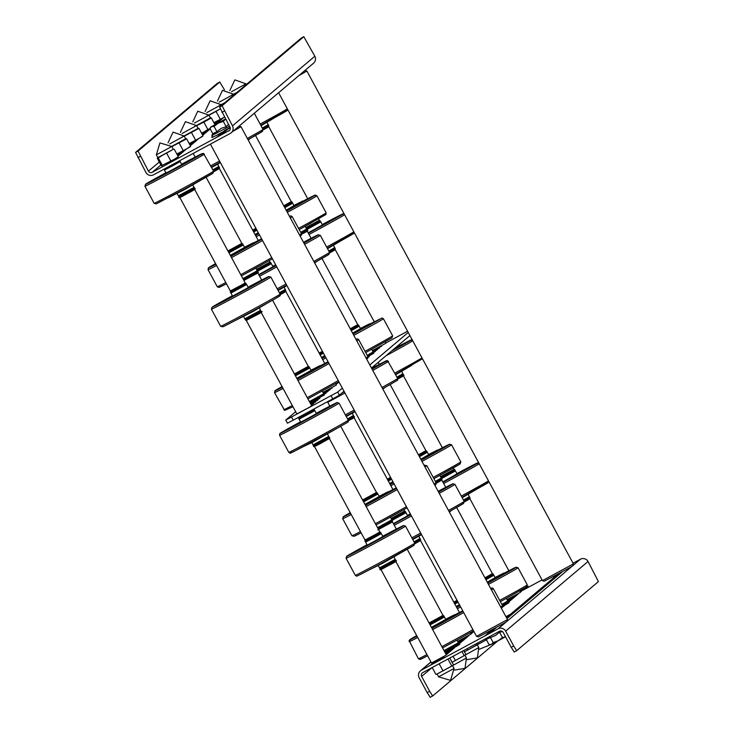 <?xml version="1.0" encoding="UTF-8"?>
<svg xmlns="http://www.w3.org/2000/svg" width="734" height="734" viewBox="0 0 734 734"><rect width="100%" height="100%" fill="white"/><g stroke="black" fill="none" stroke-linecap="round" stroke-linejoin="round"><path stroke-width="1.1" d="M216.989 136.863L222.411 133.836L216.989 136.863M215.961 137.735L221.374 134.707L215.961 137.735M214.071 122.973L223.43 117.853L214.025 122.881M214.209 123.229L222.402 118.725L214.144 123.101M214.346 123.486L221.365 119.596L214.273 123.34M214.484 123.734L220.338 120.468L214.401 123.578M214.612 123.973L219.31 121.33L214.53 123.817M214.741 124.211L218.282 122.202L214.658 124.064M214.869 124.45L217.255 123.073L214.796 124.312M216.218 123.945L214.934 124.569M201.712 133.414L210.163 128.845M210.117 128.753L201.667 133.322M201.859 133.671L210.043 129.166L201.786 133.551M201.997 133.927L209.016 130.037L201.914 133.781M202.125 134.175L207.979 130.909L202.043 134.019M202.263 134.414L206.951 131.771L202.171 134.258M202.391 134.652L205.924 132.643L202.309 134.505M202.511 134.891L204.896 133.515L202.437 134.753M202.639 135.12L203.868 134.386L202.584 135.01M189.354 143.855L198.712 138.735L189.317 143.763M189.5 144.112L197.685 139.607L189.436 143.992M189.638 144.369L196.657 140.478L189.555 144.222M189.776 144.616L195.629 141.35L189.684 144.46M189.904 144.855L194.602 142.222L189.812 144.699M190.033 145.093L193.565 143.084L189.95 144.947M190.161 145.332L192.537 143.956L190.088 145.194M190.28 145.561L191.51 144.827L190.225 145.451M177.004 154.296L186.363 149.176L176.958 154.204M177.142 154.553L185.326 150.048L177.077 154.434M177.279 154.81L184.298 150.92L177.206 154.663M177.417 155.058L183.271 151.791L177.325 154.902M177.545 155.296L182.243 152.663L177.463 155.14M177.674 155.544L181.215 153.525L177.591 155.388M177.802 155.773L180.179 154.397L177.729 155.636M177.922 156.003L179.151 155.269L177.867 155.892M168.591 162.654L174.004 159.617L168.591 162.654M167.554 163.526L172.976 160.489L167.554 163.526M166.526 164.388L171.94 161.361L166.526 164.388M218.026 136.001L223.439 132.964L218.026 136.001M219.053 135.129L224.466 132.092L219.053 135.129M220.081 134.258L225.494 131.23L220.081 134.258M221.108 133.386L226.531 130.358L221.108 133.386M222.136 132.515L227.558 129.487L222.136 132.515M224.2 130.78L229.614 127.744M229.742 130.248L152.241 172.306L160.902 164.985M228.861 130.991A2.817 2.808 -130.2 0 0 229.999 127.184L219.613 107.091L222.081 105.76L232.467 125.853A5.633 5.615 -130.2 0 1 230.201 133.469L153.58 174.784A5.633 5.615 -130.2 0 1 145.956 172.499L135.579 152.406L138.047 151.066L148.433 171.16A2.817 2.808 -130.2 0 0 152.241 172.306M222.081 105.76L303.803 36.7L314.84 56.243A5.633 5.615 49.8 0 1 313.537 63.207L231.164 132.817M219.613 107.091L301.335 38.03L303.803 36.7L301.325 38.04M224.439 89.768L219.76 82.015L138.047 151.066M219.76 82.015L217.301 83.337L135.579 152.406M436.381 661.655L430.968 664.683L436.381 661.655M437.409 660.784L431.996 663.82L437.409 660.784M438.446 659.912L433.023 662.949L438.446 659.912M444.079 656.636L434.17 661.995M446.144 654.535L447.3 653.976L446.199 654.636M446.006 654.278L448.327 653.104L446.079 654.407M445.868 654.022L449.364 652.232L445.951 654.178M445.74 653.783L450.392 651.361L445.822 653.939M445.602 653.535L451.419 650.498L445.694 653.691M445.474 653.297L452.447 649.627L445.556 653.444M445.354 653.067L453.474 648.755L445.419 653.196M445.226 652.847L454.511 647.883L445.281 652.93M450.795 649.471L445.382 652.508L450.795 649.471M458.943 643.865L459.658 643.534L458.979 643.947M458.796 643.608L460.686 642.663L458.86 643.727M458.567 643.406L461.714 641.791L458.741 643.498M458.282 643.241L462.75 640.92L458.42 643.369M458.245 642.938L463.778 640.057L458.236 643.149M458.264 642.617L464.805 639.186L458.346 642.773M458.135 642.388L465.833 638.314L458.209 642.525M458.016 642.158L466.861 637.442L458.071 642.268M457.897 641.947L467.897 636.571L457.924 641.993M468.787 635.754L458.878 641.112M470.861 633.653L472.017 633.093L470.907 633.754M470.714 633.396L473.045 632.222L470.788 633.525M470.586 633.139L473.88 631.423M473.907 631.469L470.659 633.295M470.448 632.891L473.733 631.148M473.797 631.258L470.531 633.057M471.815 631.846L473.595 630.891M473.669 631.029L470.402 632.809M502.717 606.706L503.937 606.119L502.68 606.862M502.753 606.357L504.964 605.247L502.744 606.532M508.368 602.1L509.084 601.77L508.405 602.183M508.222 601.834L510.112 600.898L508.286 601.963M507.992 601.632L511.139 600.027L508.167 601.733M501.845 604.385L507.763 601.036L512.176 599.155L507.845 601.596M507.671 601.174L513.204 598.283L507.662 601.385M507.689 600.852L514.231 597.412L507.772 601.008L506.332 598.348M507.561 600.623L515.259 596.549L507.634 600.761M507.442 600.394L516.286 595.678L507.497 600.495M507.322 600.183L517.323 594.806L507.35 600.219M518.213 593.98L508.304 599.339M520.287 591.888L521.443 591.329L520.333 591.989M553.041 576.768L562.336 571.758M556.188 575.529L561.602 572.502L556.188 575.529M555.161 576.401L560.574 573.373L555.161 576.401M554.133 577.273L559.547 574.245L554.133 577.273M553.097 578.144L558.519 575.117L553.097 578.144M552.069 579.016L557.491 575.979L552.069 579.016M551.041 579.888L556.455 576.851L551.041 579.888M550.014 580.75L555.427 577.722L550.014 580.75M548.986 581.622L554.399 578.594L548.986 581.622M547.949 582.493L553.372 579.465L547.949 582.493M546.922 583.365L552.335 580.337L546.922 583.365M545.894 584.236L551.307 581.2L545.894 584.236M544.867 585.108L550.28 582.071L544.867 585.108M543.83 585.98L549.252 582.943L543.83 585.98M542.802 586.842L548.215 583.814L542.802 586.842M541.775 587.714L547.188 584.686L541.775 587.714M540.747 588.585L546.16 585.558L540.747 588.585M539.71 589.457L545.133 586.429L539.71 589.457M538.683 590.329L544.105 587.292L538.683 590.329M537.655 591.2L543.068 588.163L537.655 591.2M536.627 592.063L542.041 589.035L536.627 592.063M535.6 592.934L541.013 589.907L535.6 592.934M534.563 593.806L539.985 590.778L534.563 593.806M533.535 594.678L538.949 591.65L533.535 594.678M532.508 595.549L537.921 592.512L532.508 595.549M531.48 596.421L536.893 593.384L531.48 596.421M530.443 597.283L535.866 594.256L530.443 597.283M529.416 598.155L534.829 595.127L529.416 598.155M528.388 599.027L533.801 595.999L528.388 599.027M527.361 599.898L532.774 596.87L527.361 599.898M526.333 600.77L531.746 597.733L526.333 600.77M525.296 601.641L530.719 598.605L525.296 601.641M524.269 602.504L529.682 599.476L524.269 602.504M523.241 603.376L528.654 600.348L523.241 603.376M522.213 604.247L527.627 601.219L522.213 604.247M521.177 605.119L526.599 602.091L521.177 605.119M520.149 605.99L525.562 602.953L520.149 605.99M519.121 606.862L524.535 603.825L519.121 606.862M518.094 607.724L523.507 604.697L518.094 607.724M517.057 608.596L522.48 605.568L517.057 608.596M516.03 609.468L521.452 606.44L516.03 609.468M515.002 610.339L520.415 607.312L515.002 610.339M513.974 611.211L519.388 608.174L513.974 611.211M512.947 612.083L518.36 609.046L512.947 612.083M511.91 612.954L517.332 609.917L511.91 612.954M510.882 613.817L516.296 610.789L510.882 613.817M505.965 616.744L515.268 611.661L505.919 616.661M506.102 617.01L514.24 612.532L506.038 616.881M506.24 617.266L513.213 613.404L506.157 617.111M506.377 617.514L512.176 614.266L506.286 617.349M506.506 617.753L511.148 615.138L506.423 617.597M506.634 617.991L510.121 616.01L506.552 617.844M506.763 618.23L509.093 616.881L506.689 618.092M506.882 618.45L508.066 617.753L506.827 618.349M487.147 632.46L496.441 627.451M490.294 631.222L495.707 628.194L490.294 631.222M489.257 632.093L494.679 629.066L489.257 632.093M488.229 632.965L493.643 629.928L488.229 632.965M487.202 633.837L492.615 630.8L487.202 633.837M486.174 634.699L491.587 631.671L486.174 634.699M485.137 635.571L490.56 632.543L485.137 635.571M430.996 662.05L421.417 670.142A5.633 5.615 -130.2 0 0 419.16 677.757L427.188 692.621L429.665 691.29L421.628 676.427A2.817 2.808 -130.2 0 1 422.756 672.619L499.386 631.304A2.817 2.808 -130.2 0 1 503.194 632.451L511.231 647.315L513.699 645.975L505.662 631.121A5.633 5.615 -130.2 0 0 498.047 628.827L506.001 622.102M421.417 670.142L498.047 628.827M572.905 565.565L580.42 559.216L573.025 563.207M542.041 579.906L520.177 591.696M580.42 559.216A5.633 5.615 49.8 0 1 588.044 561.501L598.421 581.594L516.708 650.654L514.231 651.985L511.231 647.315M513.699 645.975L516.699 650.654L514.231 651.985M429.665 691.29L432.665 695.97L430.197 697.3L427.188 692.621M430.197 697.3L432.665 695.97L497.56 641.121M304.738 70.638L306.895 71.014L298.756 75.703M573.401 563.905L572.832 565.813L569.189 567.969L544.344 581.209L542.435 580.64L573.401 563.895L306.895 71.014M225.632 119.101L210.768 127.037L225.549 118.963L210.768 127.037L210.089 128.156L211.594 126.67L209.933 128.413L212.814 133.735L216.915 131.689L214.034 126.367L211.594 126.67L209.933 128.413L212.814 133.735L216.915 131.689L221.118 128.386L216.915 131.689L214.034 126.367L211.594 126.67L218.282 123.147L214.034 126.367L218.282 123.147L223.31 121.367L226.191 126.688L221.118 128.386L226.191 126.688L228.457 124.34L226.191 126.688L223.31 121.367L218.282 123.147L225.512 119.165L223.31 121.367L225.632 119.101M502.506 631.616L499.56 632.24L495.367 635.552L486.165 639.296L489.046 644.626L491.496 644.314L505.515 636.754L502.441 637.562L499.56 632.24L495.367 635.552L486.165 639.296L489.046 644.626L491.496 644.314L493.165 642.571L490.284 637.24L493.165 642.571L498.193 640.782L505.414 636.809L502.441 637.562L498.193 640.782L493.165 642.571L491.496 644.314L498.193 640.782L502.441 637.562L499.56 632.24L502.506 631.616M490.67 644.7L489.651 644.672L490.67 644.7M239.091 126.138L241 126.707L232.852 131.386M507.497 619.597L506.928 621.496L503.285 623.661L478.449 636.901L476.54 636.332L507.497 619.588L241 126.707M267.011 122.44L268.561 125.294L262.625 128.661M268.213 124.716L262.295 128.055M275.608 117.165L261.029 125.716M268.561 125.294L268.772 126.771L263.194 129.955L268.745 126.789M305.894 227.641L319.354 220.273L318.611 218.897M334.915 248.312L329.116 251.634M320.657 221.943L306.729 229.595M320.327 221.338L306.573 228.898M334.585 247.707L328.786 251.028M342.099 240.137L327.52 248.688M322.437 224.943L308.152 232.852M401.672 371.487L403.214 374.34L397.277 377.698M402.865 373.753L396.956 377.092M410.26 366.202L395.69 374.753M400.672 377.441L403.406 375.826M440.547 476.687L454.007 469.32L453.263 467.943M372.386 350.613L385.845 343.246L385.102 341.87M468.164 494.459L469.705 497.313L463.769 500.671M440.895 477.311L454.777 469.705L455.447 470.934L441.382 478.641M455.098 470.356L441.235 477.944M469.356 496.725L463.448 500.065M476.751 489.174L462.181 497.725M457.099 473.99L442.804 481.889M467.549 499.982L469.898 498.808M507.038 599.66L520.498 592.292L519.755 590.916M485.596 579.08L493.496 574.667L492.376 573.667M502.175 604.99L507.699 601.458M485.926 579.695L493.844 575.254L493.496 574.667M487.275 582.181L495.156 577.676M505.35 573.483L487.679 582.934L504.377 573.566L504.047 572.942L495.065 577.502M487.339 582.31L504.047 572.942M456.649 507.488L492.413 573.63L484.917 577.832M435.354 481.403L441.29 478.045L441.501 478.687M419.105 456.108L427.023 451.667L427.243 452.309M419.435 456.722L427.326 452.282M420.784 459.209L428.665 454.704M420.848 459.337L437.556 449.97L428.573 454.529M435.684 482.018L441.611 478.651L441.951 479.274L436.024 482.642M438.859 450.511L421.188 459.961L437.886 450.593L437.556 449.97M367.183 355.339L373.101 351.999L371.679 349.301M350.944 330.043L358.862 325.602L357.715 324.63L350.265 328.786M351.274 330.649L359.192 326.208L358.843 325.621M352.614 333.144L360.504 328.639M367.514 355.944L373.45 352.586L373.101 351.999M370.698 324.446L353.026 333.897L369.725 324.52L369.386 323.905L360.403 328.456M352.687 333.273L369.386 323.905M307.151 231.1L301.601 234.265M390.158 384.515L425.922 450.658L418.426 454.86M284.453 207.071L292.371 202.63L292.673 203.235L284.783 207.676M300.692 232.366L306.628 228.999L306.931 229.614L301.023 232.972M286.122 210.172L294.013 205.667M304.206 201.474L286.535 210.924L303.234 201.547L302.894 200.933L293.912 205.483M286.196 210.3L302.894 200.933M255.496 135.469L291.26 201.621L283.774 205.814M454.484 603.366L457.777 601.632M454.805 603.972L458.108 602.238M456.576 607.238L459.86 605.486L456.576 607.247M456.245 606.623L459.521 604.871M456.153 606.467L459.447 604.733M457.099 600.384L453.796 602.1M387.992 480.394L391.286 478.66M388.314 480.999L391.617 479.265M389.662 483.495L392.956 481.761M390.084 484.266L393.369 482.513L390.084 484.275M389.754 483.651L393.029 481.899M319.822 354.32L323.116 352.595M320.152 354.926L323.446 353.201M321.923 358.201L325.199 356.449L321.923 358.201M321.584 357.577L324.868 355.825M321.501 357.421L324.795 355.696M322.437 351.338L319.143 353.063M390.607 477.412L387.304 479.128M253.331 231.348L256.625 229.623M253.661 231.953L256.955 230.228M255.01 234.449L258.304 232.724M258.717 233.476L255.432 235.229L258.707 233.476M255.093 234.605L258.377 232.852M255.955 228.366L252.652 230.091M429.766 624.249L444.088 616.413L444.419 617.019L430.096 624.854M444.024 650.618L458.355 642.782L458.649 643.397L444.354 651.223M431.445 627.35L445.731 619.45M455.924 615.248L431.867 628.13L454.952 615.331L454.621 614.707L445.639 619.267M431.528 627.506L454.621 614.707M429.427 623.616L443.749 615.78L442.951 615.431L429.087 622.982M392.378 521.911L378.533 529.489L392.139 522.03M377.533 527.645L391.846 519.837L390.415 517.14M363.275 501.276L377.579 493.459L376.267 492.523M363.605 501.882L377.817 494.074M364.954 504.377L379.239 496.478M365.037 504.533L388.13 491.734L379.148 496.294M377.863 528.251L392.075 520.452M365.376 505.148L388.46 492.358L388.13 491.734M295.114 375.202L309.418 367.395L308.289 366.394M309.372 401.581L323.694 393.745L323.997 394.351L309.702 402.186M295.435 375.808L309.766 367.973L309.418 367.395M296.793 378.304L311.078 370.404M320.272 366.248L297.206 379.083L320.299 366.284L319.96 365.67L310.977 370.22M296.875 378.46L319.96 365.67M272.562 300.215L308.326 366.358L294.426 373.945M257.726 272.864L253.881 275.094M340.732 426.28L376.496 492.422L362.596 500.01M228.623 252.23L242.926 244.422L241.798 243.422M242.881 278.608L257.184 270.791L255.762 268.103M243.211 279.214L257.533 271.378L257.184 270.791M228.944 252.835L243.275 245L242.926 244.422M230.302 255.331L244.587 247.431M254.781 243.238L230.715 256.111L253.808 243.312L253.469 242.697L244.486 247.248M230.384 255.487L253.469 242.697M206.07 177.243L241.835 243.385L227.935 250.973M250.89 138.047L248.202 140.029M317.382 261.02L314.693 263.001M385.552 387.093L382.854 389.066M452.043 510.066L449.346 512.038M217.594 164.205L219.136 167.068L213.199 170.426M218.787 166.48L212.869 169.82M220.411 162.645L211.603 167.48M216.98 169.737L219.319 168.554M256.469 269.406L269.928 262.047L269.185 260.671M285.489 290.086L279.691 293.398M271.231 263.708L257.304 271.369M270.901 263.102L257.148 270.663M285.159 289.471L279.36 292.793M286.902 285.618L278.094 290.453M273.011 266.717L258.726 274.617M352.247 413.251L353.788 416.105L347.852 419.472M353.449 415.517L347.531 418.866M355.072 411.682L346.264 416.527M348.43 420.756L353.981 417.6M391.13 518.452L404.59 511.084L403.838 509.708M322.96 392.378L336.42 385.02L335.677 383.643L338.943 381.854M418.738 536.224L420.279 539.077L414.343 542.444M391.47 519.085L405.351 511.47L406.021 512.708L391.956 520.406M405.673 512.121L391.809 519.709M419.94 538.49L414.022 541.839M421.564 534.655L412.756 539.499M407.673 515.754L393.378 523.654M414.921 543.738L420.472 540.573M457.621 641.424L471.081 634.057L470.329 632.68M192.877 185.087L194.418 187.95L186.675 192.29L178.692 196.455L177.151 193.593M179.692 160.709L180.16 161.572L172.417 165.921L164.434 170.077L163.948 169.187M179.812 160.985L164.132 169.471M194.079 187.363L178.39 195.84M201.465 179.812L185.142 189.308L168.031 197.896M181.812 164.627L166.077 173.132M179.839 197.428L194.611 189.436M179.802 197.464L230.357 290.967L241.403 285.122L245.22 282.929L194.666 189.427M260.772 310.968L245.184 319.428L243.642 316.565M246.514 284.59L231.063 293.004L230.595 292.444L246.303 283.966L246.624 284.553M260.451 310.363L244.881 318.813M267.956 302.784L253.01 311.537L234.522 320.868M248.303 287.6L232.568 296.105M327.529 434.133L329.08 436.987L326.254 438.638L313.345 445.492L311.803 442.639M314.473 410.031L314.822 410.618L311.996 412.26L299.087 419.123L298.417 417.885L314.152 409.379L314.473 410.031L298.784 418.508M328.731 436.4L313.051 444.887M336.126 428.858L312.528 442.253L302.683 446.942M316.464 413.664L300.738 422.169M314.491 446.474L329.263 438.482M314.455 446.511L365.009 540.004L374.771 534.866L379.873 531.966L329.318 438.473M246.33 320.4L261.102 312.409M246.294 320.437L296.848 413.939L308.152 407.948L311.711 405.902L261.157 312.4M395.543 559.969L379.836 568.465L379.515 567.859L395.222 559.381L395.543 559.969M380.964 533.003L381.313 533.59L372.23 538.655L365.578 542.096L364.908 540.857L380.643 532.352L380.964 533.003L365.275 541.481M394.02 557.106L395.222 559.381M402.617 551.83L383.451 562.859L369.174 569.914M382.955 536.637L367.229 545.142M380.983 569.446L395.754 561.455M380.946 569.483L431.5 662.976L444.024 656.315L446.364 654.939L395.809 561.446M372.578 350.971L381.616 346.164L372.643 351.091M372.835 351.439L379.561 347.907L372.918 351.595M373.092 351.916L377.496 349.641L373 352.182M373.147 352.531L375.441 351.384L373.358 352.595M368.083 357.174L369.266 356.605L368.092 357.302M335.86 383.974L338.374 382.708L335.933 384.121M323.153 392.745L332.19 387.928L323.217 392.855M323.41 393.204L330.135 389.671L323.492 393.36M323.666 393.69L328.07 391.406L323.575 393.947M323.722 394.305L326.015 393.149L323.933 394.36M310.372 403.425L319.841 398.369L310.427 403.526M310.62 403.883L317.776 400.113L310.702 404.039M310.877 404.361L315.721 401.847L310.968 404.526M311.143 404.856L313.657 403.59L311.225 405.003M407.581 331.236L385.726 343.026M295.646 411.728L285.765 420.087L337.686 392.084L342.347 388.148M291.545 417.086L293.224 420.178L332.768 398.856L331.098 395.764M369.808 364.936L408.242 332.456M337.686 392.084L339.356 395.176L344.017 391.24M371.487 368.028L409.921 335.557M339.356 395.176L332.768 398.856M293.224 420.178L287.444 423.179L285.792 420.077M231.999 94.98L236.917 92.466L231.981 94.943M233.687 94.392L236.476 92.713M464.466 651.838L477.586 644.626M477.687 643.002L478.137 643.828L477.449 644.727L464.273 651.948M478.137 643.828L477.449 644.727M475.861 643.984L476.384 644.966M467.604 649.774L467.044 648.737M452.116 662.279L465.237 655.067M463.75 650.517L465.787 654.269L465.09 655.178L451.915 662.389M465.787 654.269L465.09 655.178M461.925 651.508L464.035 655.407M455.245 660.215L453.107 656.26M436.482 674.289L452.933 665.454M449.814 658.031L453.428 664.71L452.731 665.619L436.923 674.096M453.428 664.71L452.731 665.619M447.979 659.022L451.676 665.848M442.886 670.656L439.171 663.775M435.858 674.335L432.188 667.536M219.64 105.421L224.558 102.907M224.54 102.925L219.383 105.586M221.329 104.834L224.118 103.155M207.291 115.862L220.264 108.962M213.97 122.78L224.127 117.293L213.924 122.688M220.273 108.971L207.025 116.027M208.979 115.284L219.769 109.247M216.2 111.669L220.191 119.046M210.392 117.899L194.666 126.468L210.41 117.935L208.906 115.146L197.767 111.219L192.748 121.908M196.62 125.725L203.841 122.11L207.832 129.487L203.758 132.083L210.071 128.67M203.841 122.11L211.355 117.935L210.676 117.779M201.611 133.221L203.758 132.083L201.566 133.138M210.034 128.606L207.832 129.487M211.355 117.935L214.97 124.633M182.573 136.744L198.345 128.211L182.307 136.909M189.253 143.662L199.409 138.185L189.207 143.58M184.262 136.166L198.997 128.377L198.318 128.221M191.482 132.551L195.473 139.937M198.997 128.377L202.988 135.762L199.409 138.185L202.795 136.194M202.676 136.267L202.988 135.762L202.676 136.267M170.215 147.195L185.702 138.818L184.197 136.029L173.059 132.102L168.04 142.791M176.894 154.103L187.051 148.626L176.857 154.021M185.684 138.781L169.958 147.35M171.912 146.607L186.638 138.818L185.968 138.662M179.124 142.992L183.115 150.378M190.436 146.635L187.051 148.626L190.629 146.204L186.638 138.818M156.351 154.846L157.865 157.636L173.343 149.259L171.839 146.479L159.911 142.919L156.351 154.846L171.839 146.479M162.26 165.333L174.701 159.067L162.26 165.333L158.269 157.948L162.342 155.36L157.847 157.599M170.343 151.011L162.342 155.36L170.343 151.011M161.278 165.682L161.948 165.838L161.278 165.682L157.287 158.296L158.269 157.948M157.287 158.296L157.599 157.792M166.774 153.434L170.765 160.819M174.279 149.259L178.27 156.645L174.701 159.067L178.078 157.076M177.958 157.149L178.27 156.645L177.958 157.149M232.467 125.853L314.84 56.243M224.43 110.99L221.962 112.32M159.278 161.994L148.433 171.16M140.396 156.305L137.928 157.636M507.001 621.258L571.905 566.409M588.044 561.501L505.662 631.121M421.628 676.427L432.087 667.591M229.485 126.239L211.768 135.643L229.485 126.239M230.256 127.872L222.815 131.946C205.52 141.368 214.484 135.818 211.768 135.643L212.961 133.46L211.768 135.643C214.484 135.818 205.52 141.368 222.815 131.946L230.256 127.872M287.343 108.852A33.792 0.532 151.6 0 1 260.139 124.064M286.563 110.66A32.388 0.505 151.6 0 1 260.799 125.285L287.82 109.733M268.901 125.927L262.965 129.285M319.987 220.705L306.234 228.274M335.254 248.945L329.456 252.257M353.834 231.825A33.792 0.532 151.6 0 1 326.63 247.037M353.173 233.577A32.388 0.505 151.6 0 1 327.291 248.257L354.311 232.706M344.595 214.741A33.792 0.532 151.6 0 1 309.023 234.458M342.594 214.007A32.388 0.505 151.6 0 1 308.335 233.201A32.232 0.505 151.6 0 0 342.466 214.08A32.232 0.505 151.6 0 0 322.235 224.567A32.388 0.505 151.6 0 1 342.594 214.007M332.062 220.264L322.529 224.677L330.493 220.595L324.722 224.035L308.225 232.999M403.214 374.34L403.553 374.964L397.617 378.331M421.995 357.898A33.792 0.532 151.6 0 1 411.737 363.807A33.792 0.532 151.6 0 1 394.791 373.101M411.618 365.449A32.388 0.505 151.6 0 1 395.452 374.322L422.472 358.77M412.756 340.805A33.792 0.532 151.6 0 1 402.498 346.714A33.792 0.532 151.6 0 1 385.974 355.788M412.196 339.769L394.92 348.228A32.388 0.505 151.6 0 1 401.039 345.888A32.388 0.505 151.6 0 1 391.396 351.201L400.938 345.934A32.232 0.505 151.6 0 1 391.406 351.201M400.223 346.338L393.984 349.017L392.332 350.412M394.91 348.228A32.232 0.505 151.6 0 1 400.957 345.925L410.774 340.264M469.705 497.313L470.044 497.936L464.108 501.304M488.486 480.871A33.792 0.532 151.6 0 1 461.282 496.074M487.706 482.669A32.388 0.505 151.6 0 1 461.943 497.294L488.963 481.743M479.247 463.778A33.792 0.532 151.6 0 1 445.336 482.605A33.792 0.532 151.6 0 1 443.675 483.495M478.687 462.741L456.887 473.604A32.388 0.505 151.6 0 1 477.1 463.365A32.388 0.505 151.6 0 1 444.85 481.238A32.388 0.505 151.6 0 1 442.997 482.238A32.232 0.505 151.6 0 0 444.877 481.229L442.997 482.238M456.887 473.614A32.232 0.505 151.6 0 1 476.972 463.429A32.232 0.505 151.6 0 1 444.877 481.229L477.265 463.237M466.714 469.31L457.007 473.815L442.886 482.036M502.515 605.614L508.442 602.247L508.102 601.623M502.744 606.275L503.331 605.954L502.744 606.275M485.257 578.456L493.175 574.016M487.78 583.117A32.232 0.505 -28.4 0 0 497.101 578.043A32.232 0.505 -28.4 0 0 515.736 567.51A32.232 0.505 -28.4 0 0 504.185 573.199A32.388 0.505 -28.4 0 1 515.864 567.437A32.388 0.505 -28.4 0 1 497.147 578.016A32.388 0.505 -28.4 0 1 487.78 583.117L515.663 567.556M488.459 584.374A33.792 0.532 -28.4 0 0 498.23 579.062A33.792 0.532 -28.4 0 0 518.048 567.767L515.974 567.226L504.185 573.199M499.689 600.384A33.792 0.532 -28.4 0 0 507.469 596.146A33.792 0.532 -28.4 0 0 527.296 584.86L518.048 567.767M500.34 601.605A32.388 0.505 -28.4 0 0 507.726 597.586L500.34 601.605M437.693 450.226A32.388 0.505 -28.4 0 1 449.254 444.354A32.388 0.505 -28.4 0 1 421.288 460.145A32.232 0.505 -28.4 0 0 449.125 444.419A32.232 0.505 -28.4 0 0 437.693 450.226L449.373 444.29L451.557 444.795A33.792 0.532 -28.4 0 1 421.967 461.402M433.198 477.412A33.792 0.532 -28.4 0 0 460.805 461.888L460.126 463.925L433.849 478.632A32.388 0.505 -28.4 0 0 459.833 463.916M418.765 455.484L426.683 451.043L425.692 450.759M365.027 351.347A33.792 0.532 -28.4 0 0 392.635 335.814L383.396 318.73L382.175 317.978L369.523 324.162L380.157 319.061L353.118 334.071L380.019 319.134L369.523 324.162M353.806 335.328A33.792 0.532 -28.4 0 0 383.396 318.73M350.604 329.419L358.522 324.978M367.853 356.577L373.789 353.21L373.45 352.586M301.362 233.605L307.298 230.237L306.959 229.614M284.113 206.447L292.031 201.997L291.224 201.657M314.519 195.538L300.344 203.612A32.232 0.505 -28.4 0 0 303.032 201.189A32.388 0.505 -28.4 0 1 300.426 203.575A32.388 0.505 -28.4 0 1 286.627 211.098A32.232 0.505 -28.4 0 0 300.362 203.602L286.627 211.098M287.315 212.355A33.792 0.532 -28.4 0 0 301.692 204.511A33.792 0.532 -28.4 0 0 316.904 195.758L314.822 195.207L303.032 201.189M298.536 228.375A33.792 0.532 -28.4 0 0 310.941 221.595A33.792 0.532 -28.4 0 0 326.144 212.842L316.904 195.758M326.144 212.842L325.896 214.53L299.197 229.595A32.388 0.505 -28.4 0 0 311.005 223.136M454.144 602.733L457.438 601.008M456.676 607.431A32.232 0.505 -28.4 0 0 459.961 605.669L456.676 607.431A32.388 0.505 -28.4 0 0 459.961 605.678M457.365 608.697A33.792 0.532 -28.4 0 0 460.64 606.935M500.68 606.981A33.792 0.532 -28.4 0 0 502.579 605.743L493.34 588.65L492.119 587.906L490.624 588.384A32.388 0.505 -28.4 0 1 490.734 588.585A32.232 0.505 -28.4 0 0 490.633 588.393M491.441 589.897A33.792 0.532 -28.4 0 0 493.34 588.65M424.243 465.613A32.388 0.505 -28.4 0 0 424.536 465.237A32.388 0.505 -28.4 0 0 424.133 465.411L426.849 465.677A33.792 0.532 -28.4 0 1 424.949 466.925M434.189 484.009A33.792 0.532 -28.4 0 0 436.088 482.77L436.042 484.192L434.831 485.183A32.388 0.505 -28.4 0 0 435.115 484.798M390.873 485.724A33.792 0.532 -28.4 0 0 394.149 483.963M390.194 484.458A32.388 0.505 -28.4 0 0 393.47 482.706A32.232 0.505 -28.4 0 1 390.185 484.458L393.47 482.697M387.653 479.761L390.947 478.036M319.483 353.696L322.776 351.962M366.027 357.944A33.792 0.532 -28.4 0 0 367.927 356.696L358.687 339.613L357.458 338.869L355.972 339.337A32.388 0.505 -28.4 0 1 356.082 339.548M322.703 359.651A33.792 0.532 -28.4 0 0 325.988 357.889M356.788 340.851A33.792 0.532 -28.4 0 0 358.687 339.613M322.024 358.394A32.388 0.505 -28.4 0 0 325.3 356.632A32.232 0.505 -28.4 0 1 322.024 358.394L325.3 356.632M290.297 217.879A33.792 0.532 -28.4 0 0 292.196 216.64L290.967 215.897L289.48 216.365M299.536 234.972A33.792 0.532 -28.4 0 0 301.435 233.724L292.196 216.64M256.212 236.678A33.792 0.532 -28.4 0 0 259.497 234.917M255.533 235.421A32.388 0.505 -28.4 0 0 258.808 233.66L255.533 235.421A32.232 0.505 -28.4 0 0 258.808 233.66M252.991 230.724L256.285 228.99M444.694 651.856L459.016 644.021L458.677 643.388M446.364 651.553L444.96 652.352M445.015 652.453L453.906 647.727L445.015 652.453M420.839 658.939A32.388 0.505 -28.4 0 0 427.61 655.783L420.05 659.471L418.417 658.774L409.077 640.553L416.71 635.626A32.232 0.505 -28.4 0 0 417.031 636.213L410.306 639.562M431.968 628.313A32.232 0.505 -28.4 0 0 447.676 619.808A32.232 0.505 -28.4 0 0 462.989 611.266A32.388 0.505 -28.4 0 1 447.722 619.79A32.388 0.505 -28.4 0 1 431.968 628.322L462.989 611.266M409.177 641.681A33.792 0.532 -28.4 0 0 417.719 637.479M432.647 629.579A33.792 0.532 -28.4 0 0 448.804 620.826A33.792 0.532 -28.4 0 0 463.677 612.551M416.71 635.626A32.388 0.505 -28.4 0 0 417.031 636.213M418.417 658.774A33.792 0.532 -28.4 0 0 426.959 654.572M441.886 646.663A33.792 0.532 -28.4 0 0 458.044 637.919A33.792 0.532 -28.4 0 0 472.916 629.644M442.547 647.883A32.388 0.505 -28.4 0 0 458.3 639.351L442.547 647.883M462.741 610.826A32.388 0.505 -28.4 0 0 454.759 614.964A32.232 0.505 -28.4 0 1 462.75 610.826L454.759 614.964M365.376 505.157L389.442 492.275M396.259 487.853A32.232 0.505 -28.4 0 0 388.268 492L396.25 487.853A32.388 0.505 -28.4 0 0 388.268 491.991M350.219 512.653A32.232 0.505 -28.4 0 0 343.787 516.608A32.232 0.505 -28.4 0 0 350.54 513.24A32.388 0.505 -28.4 0 1 343.659 516.672A32.388 0.505 -28.4 0 1 350.219 512.653L343.365 516.663L342.686 518.709A33.792 0.532 -28.4 0 0 343.099 518.58A33.792 0.532 -28.4 0 0 351.228 514.506M354.238 536.242A32.388 0.505 -28.4 0 0 361.119 532.811L354.109 536.297L351.925 535.792A33.792 0.532 -28.4 0 0 352.348 535.664A33.792 0.532 -28.4 0 0 360.467 531.599M376.056 524.911A32.388 0.505 -28.4 0 0 407.076 507.864L376.056 524.911M375.395 523.691A33.792 0.532 -28.4 0 0 406.425 506.662M366.156 506.607A33.792 0.532 -28.4 0 0 397.186 489.578M365.477 505.35A32.388 0.505 -28.4 0 0 396.498 488.303A32.232 0.505 -28.4 0 1 365.477 505.341L396.498 488.294M362.935 500.643L377.258 492.808M378.203 528.884L392.525 521.048L392.185 520.415M310.042 402.81L324.364 394.975L324.024 394.351M294.774 374.579L309.097 366.743M292.958 406.737L284.645 410.425L274.516 392.635L275.204 390.598L282.058 386.579A32.232 0.505 -28.4 0 0 282.37 387.167L275.645 390.525M274.516 392.635A33.792 0.532 -28.4 0 0 283.058 388.442M282.058 386.579A32.388 0.505 -28.4 0 0 282.379 387.176M283.764 409.728A33.792 0.532 -28.4 0 0 292.297 405.535M307.234 397.626A33.792 0.532 -28.4 0 0 338.264 380.597M297.995 380.533A33.792 0.532 -28.4 0 0 329.025 363.504M297.316 379.276A32.388 0.505 -28.4 0 0 328.327 362.229A32.232 0.505 -28.4 0 1 297.316 379.276L328.327 362.229M328.089 361.779A32.388 0.505 -28.4 0 0 320.097 365.927A32.232 0.505 -28.4 0 1 328.089 361.789L320.097 365.927M321.272 366.211L320.272 366.238M243.55 279.837L257.873 272.002L257.533 271.378M228.283 251.606L242.605 243.771M230.825 256.304A32.232 0.505 -28.4 0 0 250.936 245.376A32.232 0.505 -28.4 0 0 261.836 239.256L230.825 256.304A32.388 0.505 -28.4 0 0 251 245.339A32.388 0.505 -28.4 0 0 261.836 239.256M261.598 238.816A32.232 0.505 -28.4 0 0 253.606 242.954A32.388 0.505 -28.4 0 1 261.598 238.807L253.606 242.954M231.504 257.561A33.792 0.532 -28.4 0 0 252.276 246.275A33.792 0.532 -28.4 0 0 262.533 240.532M240.743 274.654A33.792 0.532 -28.4 0 0 261.515 263.359A33.792 0.532 -28.4 0 0 271.773 257.625M219.695 286.93A32.388 0.505 -28.4 0 0 226.467 283.764L218.879 287.462L217.273 286.755A33.792 0.532 -28.4 0 0 225.806 282.553M272.424 258.827L241.403 275.874A32.388 0.505 -28.4 0 0 261.579 264.91M217.273 286.755L208.025 269.662A33.792 0.532 -28.4 0 0 216.567 265.469M215.879 264.194A32.232 0.505 -28.4 0 1 215.567 263.616A32.388 0.505 -28.4 0 0 215.888 264.203L209.153 267.552M245.22 279.544L243.816 280.342M254.303 113.265L263.029 129.413A33.792 0.532 151.6 0 1 247.34 138.432M261.854 131.542A32.388 0.505 151.6 0 1 248 139.653L262.35 131.459L263.029 129.413M304.592 244.321A33.792 0.532 151.6 0 0 320.281 235.302L329.52 252.386A33.792 0.532 151.6 0 1 313.831 261.405M328.465 254.459A32.388 0.505 151.6 0 1 314.491 262.625L328.841 254.432L329.52 252.386M317.877 234.898A32.388 0.505 151.6 0 1 303.913 243.055A32.232 0.505 151.6 0 0 317.758 234.963A32.232 0.505 151.6 0 0 303.491 242.275A32.388 0.505 151.6 0 1 317.877 234.898M307.344 241.147L303.766 242.798M371.652 368.34A32.388 0.505 151.6 0 1 376.322 366.771A32.388 0.505 151.6 0 1 372.074 369.129L376.221 366.826A32.232 0.505 151.6 0 0 371.652 368.349L387.561 360.669L397.69 378.46A33.792 0.532 151.6 0 1 387.029 384.689A33.792 0.532 151.6 0 1 382.001 387.479M386.901 386.341A32.388 0.505 151.6 0 1 382.653 388.69L386.919 386.332C403.893 376.689 395.066 381.487 397.644 379.891L397.69 378.46M388.451 361.367A33.792 0.532 151.6 0 1 377.79 367.596A33.792 0.532 151.6 0 1 372.753 370.386M386.066 361.156L376.221 366.826A32.232 0.505 151.6 0 1 372.074 369.119M375.514 367.22L371.936 368.863M439.244 493.358A33.792 0.532 151.6 0 0 454.942 484.339L464.182 501.432A33.792 0.532 151.6 0 1 448.483 510.451M462.998 503.552A32.388 0.505 151.6 0 1 449.144 511.662L463.503 503.469L464.182 501.432M438.143 491.312A32.388 0.505 151.6 0 1 453.034 483.77A32.388 0.505 151.6 0 1 438.565 492.101A32.232 0.505 151.6 0 0 452.906 483.844A32.232 0.505 151.6 0 0 438.143 491.321L452.86 483.798L454.942 484.339M442.006 490.193L438.427 491.835M219.539 161.021A33.792 0.532 151.6 0 1 210.713 165.829M220.191 162.232A32.388 0.505 151.6 0 1 211.374 167.049L220.191 162.232M219.136 167.068L219.475 167.691L213.539 171.059M270.562 262.478L256.808 270.039M285.829 290.71L280.03 294.031M286.031 283.994A33.792 0.532 151.6 0 1 277.204 288.801M286.682 285.205A32.388 0.505 151.6 0 1 277.865 290.022L286.682 285.205M276.782 266.901A33.792 0.532 151.6 0 1 259.597 276.223M276.103 265.644A32.388 0.505 151.6 0 1 258.909 274.966A32.232 0.505 151.6 0 0 276.103 265.644L258.909 274.966M275.984 265.414L258.808 274.764M272.92 266.543L275.782 265.038L272.92 266.543M272.809 266.332A32.388 0.505 151.6 0 1 275.654 264.809L272.809 266.332A32.232 0.505 151.6 0 1 275.654 264.818M353.788 416.105L354.127 416.728L348.191 420.096M354.192 410.058A33.792 0.532 151.6 0 1 345.365 414.866M354.852 411.279A32.388 0.505 151.6 0 1 346.026 416.086L354.852 411.279M344.952 392.974A33.792 0.532 151.6 0 1 327.759 402.296M344.274 391.708A32.232 0.505 151.6 0 1 341.98 392.965L344.274 391.708A32.388 0.505 151.6 0 1 341.971 392.974M344.145 391.488L342.906 392.176M420.279 539.077L420.619 539.701L414.682 543.068M418.123 541.747L420.353 540.664L420.619 539.701M420.683 533.031A33.792 0.532 151.6 0 1 411.857 537.839M421.344 534.251A32.388 0.505 151.6 0 1 412.517 539.059L421.344 534.251M411.444 515.947A33.792 0.532 151.6 0 1 395.91 524.379A33.792 0.532 151.6 0 1 394.25 525.269M407.462 515.378A32.388 0.505 151.6 0 1 410.315 513.855L407.462 515.378A32.232 0.505 151.6 0 1 410.315 513.855M410.756 514.681L395.452 522.993A32.232 0.505 151.6 0 0 410.756 514.681A32.388 0.505 151.6 0 1 395.424 523.012A32.388 0.505 151.6 0 1 393.571 524.003A32.232 0.505 151.6 0 0 395.452 522.993L393.571 524.003M407.581 515.58L410.434 514.075L407.581 515.58M410.636 514.461L393.461 523.801M194.418 187.95L194.758 188.574L179.032 197.079C178.032 198.519 180.803 197.336 187.344 193.537L192.262 190.62M181.601 164.242A32.388 0.505 151.6 0 1 202.226 153.727A32.388 0.505 151.6 0 1 174.417 169.27A32.232 0.505 151.6 0 0 202.098 153.801A32.232 0.505 151.6 0 0 181.61 164.242L203.483 153.397L213.612 171.178A33.792 0.532 151.6 0 1 184.344 187.61A33.792 0.532 151.6 0 1 154.158 203.327L156.241 203.878L184.996 188.831A32.388 0.505 151.6 0 0 212.429 173.307M204.364 154.094A33.792 0.532 151.6 0 1 175.105 170.517A33.792 0.532 151.6 0 1 144.919 186.234L154.158 203.327M146.048 184.124L174.408 169.26A32.388 0.505 151.6 0 1 145.809 184.234A32.388 0.505 151.6 0 1 165.875 172.747L145.607 184.188L144.919 186.234M201.978 153.874L174.408 169.26A32.232 0.505 151.6 0 1 145.947 184.161A32.232 0.505 151.6 0 1 165.875 172.747M191.427 159.948L187.234 161.572L174.224 169.123L165.728 173.096L156.902 178.619M245.844 283.361L230.256 291.82L230.595 292.444M261.111 311.592L245.661 320.006L245.184 319.428M260.845 312.546L246.606 320.299M280.104 294.151A33.792 0.532 151.6 0 1 253.276 309.262A33.792 0.532 151.6 0 1 221.163 326.125A33.792 0.532 151.6 0 1 220.65 326.3L211.41 309.207A33.792 0.532 151.6 0 0 211.924 309.042A33.792 0.532 151.6 0 0 244.027 292.169A33.792 0.532 151.6 0 0 270.855 277.067L280.104 294.151C278.828 297.224 283.425 293.499 275.433 298.582C262.873 305.876 222.723 327.291 222.943 326.758L220.65 326.3M279.039 296.224A32.388 0.505 151.6 0 1 256.331 309.17A32.388 0.505 151.6 0 1 223.053 326.703M270.855 277.067L268.561 276.608L248.092 287.214A32.388 0.505 151.6 0 1 268.461 276.663A32.388 0.505 151.6 0 1 245.752 289.609A32.388 0.505 151.6 0 1 212.475 307.133A32.388 0.505 151.6 0 1 232.366 295.719L212.108 307.161L211.41 309.207M248.101 287.214A32.232 0.505 151.6 0 1 268.332 276.727A32.232 0.505 151.6 0 1 245.734 289.618A32.232 0.505 151.6 0 1 212.603 307.069A32.232 0.505 151.6 0 1 232.366 295.719M257.918 282.92L248.395 287.324L256.359 283.251L243.468 290.6L224.576 300.545L232.476 295.93L223.393 301.591M329.08 436.987L329.419 437.62L313.684 446.125C312.757 447.593 317.042 445.575 326.538 440.088L316.767 445.153M337.603 426.454A33.792 0.532 151.6 0 1 306.06 443.584A33.792 0.532 151.6 0 1 288.811 452.364C292.077 452.988 286.443 454.796 295.077 450.887L337.493 428.096C354.467 418.453 345.641 423.252 348.219 421.655L348.265 420.224A33.792 0.532 151.6 0 1 337.603 426.454M337.475 428.106A32.388 0.505 151.6 0 1 304.738 445.859A32.388 0.505 151.6 0 1 291.242 452.539M316.262 413.288A32.388 0.505 151.6 0 1 336.475 402.792A32.388 0.505 151.6 0 1 326.896 408.535A32.388 0.505 151.6 0 1 286.774 430.152A32.388 0.505 151.6 0 1 290.361 427.399A32.388 0.505 151.6 0 1 300.527 421.793A32.232 0.505 151.6 0 0 290.444 427.353A32.232 0.505 151.6 0 0 286.866 430.096A32.232 0.505 151.6 0 0 326.813 408.581A32.232 0.505 151.6 0 0 336.356 402.865A32.232 0.505 151.6 0 0 316.262 413.288L336.97 402.571L339.025 403.131A33.792 0.532 151.6 0 1 328.364 409.361A33.792 0.532 151.6 0 1 296.82 426.5A33.792 0.532 151.6 0 1 279.571 435.28L288.811 452.364M326.089 408.985L316.372 413.49L318.996 412.618L296.215 424.885L300.646 421.995L291.554 427.656M395.571 559.959L395.91 560.592L386.827 565.657L380.175 569.098L379.836 568.465M393.415 562.629L387.258 566.208M414.756 543.197A33.792 0.532 151.6 0 1 380.432 562.345A33.792 0.532 151.6 0 1 355.302 575.337L346.063 558.253A33.792 0.532 151.6 0 0 371.193 545.261A33.792 0.532 151.6 0 0 405.517 526.104L414.756 543.197L414.077 545.234L381.295 563.464C357.008 576.474 355.962 576.575 356.715 576.08L355.302 575.337M413.572 545.325A32.388 0.505 151.6 0 1 381.295 563.455M405.517 526.104L403.434 525.562L382.753 536.26A32.388 0.505 151.6 0 1 402.966 526.012A32.388 0.505 151.6 0 1 370.716 543.894A32.232 0.505 151.6 0 1 346.824 556.271A32.232 0.505 151.6 0 1 367.028 544.766M382.753 536.26A32.232 0.505 151.6 0 1 402.828 526.085A32.232 0.505 151.6 0 1 370.734 543.876A32.388 0.505 151.6 0 1 346.696 556.344A32.388 0.505 151.6 0 1 367.018 544.766L346.76 556.198L346.063 558.253M392.58 531.957L382.864 536.462L372.624 542.619L361.734 547.986L358.045 550.628M231.531 91.713L245.973 83.823L246.34 84.502M486.449 639.819L477.724 644.498M467.099 659.627L477.366 657.884L478.788 647.571L465.365 654.939M454.75 670.069L465.007 668.325L466.429 658.013L453.006 665.38M438.593 676.831L450.52 680.381L454.071 668.454L438.593 676.831L437.106 674.078M219.182 102.154L233.623 94.264L233.99 94.943M206.823 112.596L221.264 104.705L221.631 105.384M194.464 123.037L208.906 115.146M182.105 133.478L196.547 125.587L198.061 128.377M169.756 143.919L184.197 136.029M217.301 83.346L219.769 82.015M420.463 670.793L430.941 661.94M542.435 580.64L278.617 92.713M486.761 639.369L484.724 639.204L486.761 639.369M476.531 636.332L210.41 144.139M268.8 126.78L307.711 198.74M335.025 248.276L333.502 245.413M320.758 221.897L320.446 221.31M319.097 220.393L320.464 221.292M335.053 248.266L335.264 249.743L329.685 252.927M344.035 213.695L322.235 224.567M342.613 214.2L308.335 233.192M320.795 221.897L322.492 225.044M397.856 378.992L400.681 377.432C403.599 376.047 404.553 375.221 403.553 374.964M403.452 375.817L442.363 447.786M335.291 249.753L374.202 321.712M454.777 469.705L453.97 469.356M470.044 497.936L469.778 498.9L464.347 501.964M455.447 470.934L457.154 474.091M469.944 498.79L508.855 570.758M507.726 597.586C541.463 578.254 521.837 590.485 527.296 584.86M495.211 577.777L493.844 575.254M503.331 605.954C508.524 603.247 510.222 602.008 508.442 602.247M445.749 487.33L441.859 480.128M441.29 478.045L439.84 475.375M460.805 461.888L451.557 444.795M421.288 460.145L449.171 444.584M428.72 454.805L427.353 452.272M427.023 451.667L426.683 451.043M436.253 483.302L441.767 480.174L441.951 479.274M365.688 352.568L391.947 337.86L392.635 335.814M353.118 334.071L381.01 318.51M360.559 328.74L359.192 326.208M357.752 324.593L321.987 258.441M311.088 238.284L307.197 231.091M379.258 364.358L378.184 362.367M307.298 230.237C308.629 230.348 307.298 231.375 303.316 233.32M292.371 202.63L292.031 201.997M294.068 205.768L292.701 203.235M306.628 228.999L305.188 226.329M501.322 608.156L502.533 607.174L502.579 605.743M436.088 482.77L426.849 465.677M366.661 359.119L367.881 358.128L367.927 356.696M301.435 233.724L301.39 235.155L300.169 236.146M458.355 642.782L456.906 640.112M458.31 639.351L473.568 630.845M445.786 619.551L444.419 617.019M444.088 616.413L443.749 615.78M453.906 647.718C459.099 645.012 460.805 643.773 459.016 644.021M442.987 615.395L407.223 549.252M396.323 529.095L392.433 521.902M391.846 519.837L392.158 520.424M377.579 493.459L379.294 496.579M350.54 513.24L343.806 516.598M351.925 535.792L342.686 518.709M377.79 529.829L391.084 522.709L392.525 521.048M323.694 393.745L322.254 391.075M307.895 398.846L338.915 381.799M311.133 370.505L309.766 367.973M261.662 280.049L257.772 272.855M329.832 406.122L327.456 401.727M257.873 272.002C259.203 272.121 257.873 273.149 253.891 275.085L243.871 280.443M244.642 247.532L243.275 245M215.567 263.607L208.456 267.809L208.025 269.662M195.171 157.076L193.198 153.424M320.281 235.302L317.987 234.843L303.491 242.275M317.895 235.082L303.904 243.055M452.557 484.128L438.565 492.092M219.475 167.691L219.209 168.646L213.768 171.719M219.374 168.545L258.285 240.504M280.26 294.692L285.838 291.508L285.278 289.453M273.066 266.809L271.02 263.075M269.672 262.157L271.039 263.056M284.086 287.178L285.297 289.425M354.127 416.728C355.128 416.985 354.173 417.811 351.256 419.206M354.027 417.591L392.938 489.55M285.865 291.517L324.777 363.486M405.351 511.47L404.544 511.121M406.021 512.708L407.728 515.855M420.518 540.563L459.429 612.523M178.692 196.455L179.032 197.079M164.434 170.077L166.132 173.233M180.16 161.572L181.867 164.728M213.612 171.178L212.924 173.224L184.996 188.831M194.758 188.574C196.492 188.528 194.024 190.189 187.344 193.537M245.523 320.052L246.551 320.318C252.111 317.189 265.699 310.803 261.249 311.546L260.57 310.335M244.963 283.04L246.321 283.939M259.368 308.06L260.588 310.317M268.47 276.846L268.525 276.801C269.763 276.525 226.164 300.591 212.713 307.014L212.539 307.096M246.652 284.544L248.358 287.7M230.926 293.049L232.623 296.206M230.403 290.948L230.256 291.82M298.353 417.417L298.417 417.885M313.345 445.492L313.684 446.125M300.527 421.793L279.727 433.702L279.571 435.28M280.7 433.161L336.64 402.92M299.087 419.123L300.793 422.27M314.822 410.618L316.519 413.765M339.025 403.131L348.265 420.224M329.419 437.62C330.419 437.868 329.456 438.693 326.538 440.088M380.643 532.352L379.836 532.003M395.91 560.592C397.764 560.492 394.883 562.372 387.258 566.217C381.396 569.612 379.038 570.575 380.175 569.098M403.131 525.893L347.191 556.133M381.313 533.59L383.01 536.737M365.578 542.096L367.284 545.243M378.294 565.611L379.515 567.859M365.064 539.995L364.908 540.857M285.765 420.087L287.444 423.179M245.973 83.823L234.843 79.887L229.815 90.585M479.458 649.186L491.716 644.204M478.788 647.571L477.302 644.819M466.429 658.013L464.943 655.269M454.071 668.454L452.584 665.71M233.623 94.264L222.485 90.337L217.466 101.026M221.264 104.705L210.126 100.778L205.107 111.467M196.547 125.587L185.418 121.66L180.39 132.349"/></g></svg>
